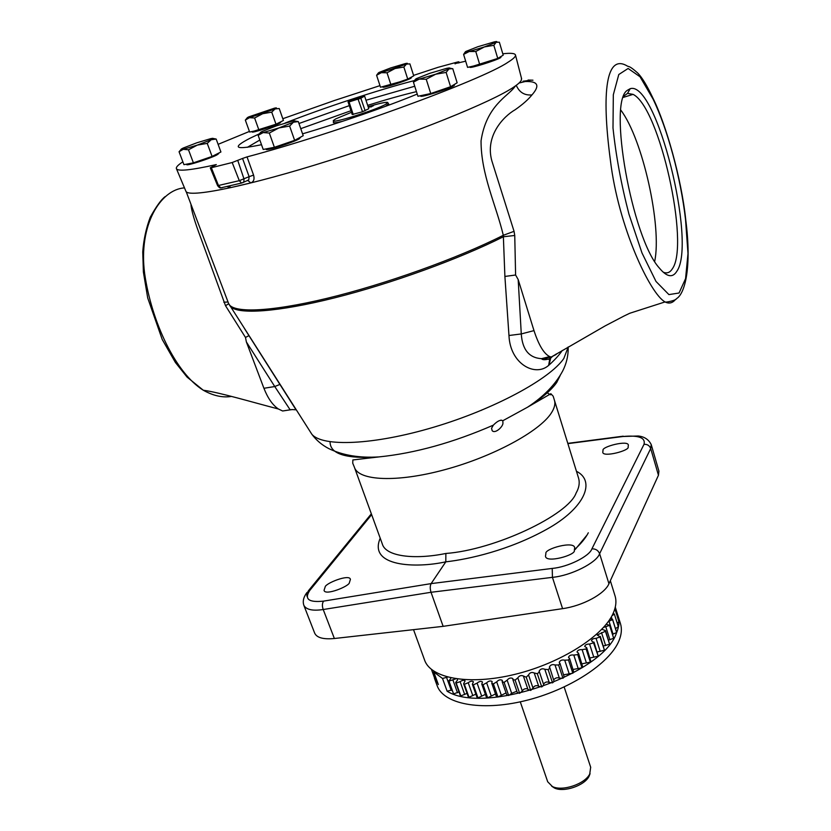 <?xml version="1.0" encoding="UTF-8"?>
<svg xmlns="http://www.w3.org/2000/svg" width="831" height="831" viewBox="0 0 831 831"><rect width="100%" height="100%" fill="white"/><g stroke="black" fill="none" stroke-linecap="round" stroke-linejoin="round"><path stroke-width="1.25" d="M354.557 467.687L382.281 543.869C385.522 556.5 414.409 559.917 445.873 553.467C494.715 549.925 568.497 514.971 576.101 493.043C579.03 487.901 579.882 483.019 578.656 478.396L578.542 478.043M491.568 428.287L493.323 425.16C497.447 420.964 500.615 419.489 502.828 420.725L502.932 422.979C503.347 426.396 495.089 434.249 492.16 430.645L491.568 428.287M445.873 553.467L445.811 561.829L431.123 583.611C429.991 585.834 429.959 588.722 431.019 592.285L443.141 626.345L334.374 638.509C323.29 639.548 316.715 637.73 314.648 633.066L303.938 605.56M545.894 553.55C544.118 548.844 574.626 540.42 574.678 547.899L574.335 550.33C576.402 554.973 545.624 563.667 545.489 556.126L545.894 553.55M603.046 450.412C601.125 446.777 628.942 439.568 628.35 445.364L628.111 446.912C630.272 450.495 602.236 457.891 602.776 452.054L603.046 450.412M658.91 471.115L658.453 475.249L608.946 583.757C604.781 593.905 582.656 605.892 562.577 608.656L443.141 626.345M349.415 582.552C349.726 586.084 324.879 596.159 324.059 590.322L325.139 587.039C325.046 583.455 349.654 573.598 350.412 579.394L349.415 582.552M413.526 629.659L424.516 659.866C430.437 678.376 468.944 685.648 514.919 674.357C560.873 663.211 603.857 635.673 613.403 612.79C616.02 606.661 616.592 601.093 615.106 596.097L614.982 595.692M371.654 514.649L309.88 590.29C304.011 599.068 308.571 602.683 323.571 601.125L431.123 583.611L552.231 568.425C567.895 567.064 589.408 556.355 591.921 548.834L644.015 444.315C645.697 437.667 638.665 435.06 622.928 436.504L638.198 435.995C644.326 436.618 648.668 439.485 651.224 444.585L650.694 448.511L599.618 553.695C596.741 562.712 571.105 575.665 552.428 577.348L431.019 592.285L323.217 609.518C312.726 611.107 306.275 609.715 303.866 605.352L303.866 605.352C302.515 601.374 303.502 597.157 306.826 592.7L306.919 596.222M562.275 350.474C559.211 355.034 554.765 359.916 548.948 365.141L548.637 365.391C535.257 377.284 510.12 364.009 508.967 335.506L504.895 276.443L503.316 235.298C495.941 204.623 480.983 174.468 481.045 140.844C486.28 105.755 507.741 96.323 514.431 87.286L515.604 85.801M244.418 328.432L248.968 335.672M292.367 409.558L290.164 409.839L274.76 386.54L279.922 384.421L296.044 409.465M530.77 80.192L523.021 81.23L525.327 81.531C537.989 81.074 540.202 85.541 531.954 94.921C528.287 99.533 522.678 104.467 515.147 109.744C503.742 116.226 484.681 135.817 491.921 161.1L514.057 231.33L514.742 235.485L503.368 236.752C459.616 258.815 391.391 283.61 334.571 297.862C277.668 312.144 238.372 314.689 230.54 306.649L229.117 304.489M514.742 235.485L515.604 275.009L518.18 279.548L521.276 333.937C522.335 349.602 529.077 357.849 541.5 358.68L551.483 357.029M504.895 276.443L515.604 275.009M514.057 231.33L503.316 235.298C457.632 258.358 385.137 284.358 326.915 298.36C268.6 312.394 231.517 313.245 228.504 303.222L186.175 191.649M508.967 335.506L521.276 333.937L533.99 330.613L518.18 279.548M548.637 365.391L549.831 358.649L551.088 356.987M555.181 354.681L555.991 354.525M548.948 365.141L550.943 357.247M555.71 354.37L556.656 353.809M291.193 409.652L282.633 410.992L278.354 408.977C272.61 405.061 267.8 398.163 263.926 388.285L274.76 386.54L246.381 341.957L245.488 337.448L225.523 305.725L201.071 238.642C194.579 221.389 191.213 209.952 190.974 204.322M228.691 303.71L225.523 305.725M245.488 337.448L248.947 335.651L295.732 409.34C297.394 410.4 292.377 409.091 290.164 409.839L282.633 410.992M228.047 302.017L223.788 302.193M521.515 78.394L521.359 80.171C520.601 81.822 518.274 83.983 514.368 86.663C493.313 101.465 412.134 134.362 329.938 160.341C247.669 186.393 187.671 198.391 185.864 191.172L176.411 168.641C177.689 171.581 190.985 170.22 216.309 164.58L210.274 167.831L211.334 167.727L218.511 185.614L220.817 187.868L222.157 187.764M379.975 85.624L334.093 100.613L282.81 118.719M249.414 131.433L218.117 144.334M242.559 158.451L232.192 162.523L239.297 180.68L241.561 183.049L220.817 187.868C220.173 188.263 219.114 187.536 217.608 185.687L239.297 180.68L249.123 176.671L242.559 158.451L247.025 156.893C336.462 133.355 482.603 79.869 507.97 62.263C513.163 59.022 515.677 56.653 515.521 55.178C515.189 53.298 510.951 52.841 502.807 53.797M247.025 156.893L253.569 175.102C254.691 179.132 253.767 181.729 250.806 182.903L230.613 187.64L226.946 186.518M182.872 161.827C178.031 164.933 175.871 167.208 176.411 168.641M246.651 180.878L248.749 179.901L249.123 176.671L253.569 175.102M247.898 180.535L250.806 182.903M229.408 185.957L230.613 187.64M232.192 162.523L211.334 167.727M411.75 76.93L410.971 78.197C406.214 80.96 382.302 88.512 382.821 87.089L382.707 86.725M501.27 56.321L500.729 57.578C496.398 60.424 469.318 68.869 469.889 67.207L469.795 66.885M454.91 84.128L454.142 85.603C448.937 89 420.019 97.996 420.6 96.053L420.496 95.721M300.718 137.053L299.243 138.86C292.554 142.703 265.64 151.211 266.169 149.32L266.024 148.915M218.74 153.6L216.818 154.982C210.014 158.565 186.237 166.169 186.726 164.611L186.549 164.164M281.294 121.544L279.985 123.05C274.178 126.125 251.658 133.313 252.136 131.942L251.99 131.527M413.578 75.382L438.01 67.342L457.569 62.013L458.878 61.795L455.076 63.852M465.682 61.203L455.014 63.613M413.724 75.86L407.73 79.101L399.347 81.978L380.505 87.234L376.588 75.268L381.346 72.671C378.095 73.429 377.419 73.315 379.31 72.328L390.695 67.934L405.435 63.551C407.678 63.094 408.021 63.27 406.463 64.091L381.346 72.671L387.028 72.775L395.005 68.537L403.856 67.02L406.463 64.091L409.912 63.894L413.724 75.86M378.25 73.076L376.588 75.268M390.954 84.845L387.028 72.775M407.73 79.101L403.856 67.02M457.143 82.788L450.579 86.725L440.669 90.132L430.749 93.539L417.941 96.261L413.423 82.134L419.281 79.09C415.292 79.963 414.337 79.807 416.424 78.613L429.627 73.367L446.538 68.381C449.987 67.664 450.786 67.841 448.969 68.921L435.673 74.219L419.281 79.09L426.22 79.246L435.673 74.219L446.122 72.422L448.969 68.921L452.76 68.651L457.143 82.788M415.334 79.423L413.423 82.134M451.326 68.412L449.883 68.256M430.749 93.539L426.22 79.246M450.579 86.725L446.122 72.422M216.164 139.047L220.921 151.98L212.082 156.436L193.394 162.845L183.942 164.663L179.06 151.741L183.204 149.3C180.317 149.871 180.296 149.466 183.121 148.084L196.864 142.787L210.814 138.621C213.775 138.019 213.91 138.382 211.188 139.733L197.321 145.103L183.204 149.3L188.492 149.788L197.321 145.103L207.241 143.368L211.188 139.733L216.164 139.047L213.151 138.476M181.044 149.497L179.06 151.741M193.394 162.845L188.492 149.788M212.082 156.436L207.241 143.368M388.451 103.678L385.636 106.306M342.642 121.295C336.721 122.739 333.605 123.144 333.304 122.5L333.532 122.022M351.461 112.31L335.662 118.916L333.418 120.516C329.876 124.411 376.131 110.066 385.854 104.218L387.641 102.421C385.761 101.953 379.289 103.387 368.226 106.7M368.517 107.49L370.003 106.804L368.382 107.168M371.873 106.223L373.483 105.682L371.873 106.223M365.131 110.772L360.851 98.245L364.591 96.084L368.787 108.736L362.295 111.821L352.489 114.429M353.466 114.398L352.323 114.512M364.591 96.084L354.65 98.837L348.075 101.849L352.167 114.418M364.975 110.668L362.295 111.821M353.175 114.314L349.03 101.933L358.047 99.086L362.472 111.593M349.03 101.933L348.023 102.057M349.207 101.714L348.075 101.849M360.893 98.048L358.047 99.086M360.851 98.245L358.338 99.169M368.486 107.469L369.411 107.033M368.465 107.428L369.982 106.835M370.875 107.054L372.745 105.963M372.392 106.067L373.275 105.797M556.168 354.484L551.265 357.018L549.707 356.603C543.983 353.84 538.748 345.177 533.99 330.613M532.972 80.202L528.101 80.056M526.522 81.064L525.327 81.531M652.771 97.767L652.626 97.456C646.871 85.302 641.844 77.106 637.533 72.868C628.807 65.13 628.901 67.041 627.176 65.961C606.36 53.568 601.26 91.348 610.349 159.916C618.389 227.559 650.455 294.247 665.049 301.923C664.405 302.754 675.915 300.677 676.631 298.578C684.869 293.623 691.922 267.592 685.772 220.059L685.762 220.007M685.793 220.215L685.752 219.862C681.513 178.634 665.787 123.694 652.906 98.058M184.482 187.879C160.736 189.395 138.237 224.744 144.636 273.513C151.522 321.794 175.59 372.984 203.263 390.217L203.263 390.217C213.193 395.774 222.552 397.852 231.35 396.439M685.533 219.54C680.828 178.436 667.781 129.511 653.041 99.045L640.026 76.753L628.122 68.474L618.783 74.52L613.32 94.765L612.998 127.953C615.948 155.833 621.266 184.555 628.942 214.107L641.989 252.956L656.002 281.449L668.913 294.6L679.041 293.011L685.565 278.655L687.995 253.569L685.533 219.54M675.634 299.305C672.58 303.128 669.048 304.001 665.049 301.923L629.773 313.256L624.019 316.019L605.134 325.897L551.265 357.018M676.756 271.394C696.98 243.712 656.438 80.046 630.189 88.699L627.467 90.247C607.534 101.465 632.079 238.466 659.336 268.029C666.774 276.993 672.58 278.115 676.756 271.394M663.138 272.142C666.888 273.773 669.963 272.651 672.362 268.777C690.01 244.844 659.554 107.199 633.077 94.37L627.54 93.394L623.842 96.074M263.926 388.285L246.381 341.957M531.954 94.921C524.548 95.575 519.323 92.376 516.259 85.313M521.359 80.171L521.463 78.218M447.629 677.109L442.518 678.47L433.761 671.967L433.73 671.126M455.845 678.792L448.979 681.108L450.994 677.909M601.831 629.264L605.529 630.604L605.415 631.248L597.198 634.988L600.242 636.899L596.066 638.343C593.376 638.416 591.838 639.216 591.464 640.743L593.936 642.654L589.584 644.056C586.821 643.994 585.201 644.794 584.712 646.435L586.707 647.744L586.125 648.969L582.126 649.665C579.332 649.437 577.628 650.216 577.015 652.003L578.521 653.197L577.722 654.62L573.806 655.067C571.011 654.672 569.245 655.43 568.487 657.331L569.557 658.381L568.497 660.001L564.716 660.188C561.985 659.596 560.156 660.323 559.232 662.369L559.865 663.834L558.588 665.018L555.004 664.945C552.355 664.156 550.486 664.852 549.395 667.023L549.717 668.259L548.128 669.609L544.804 669.277C542.29 668.269 540.389 668.924 539.111 671.23L539.194 672.206L537.293 673.702L534.25 672.996C531.788 671.915 529.887 672.559 528.537 674.917L526.231 677.223L523.53 676.091C521.297 675.001 519.385 675.593 517.806 677.867L515.116 680.122L512.831 679.498L512.841 678.563C510.826 677.473 508.915 678.013 507.139 680.184L504.116 682.365L502.163 681.7L502.329 680.392C500.522 679.301 498.642 679.789 496.689 681.846L493.385 683.913L491.765 683.248L492.16 681.545C490.55 680.475 488.711 680.901 486.634 682.822L483.091 684.754L481.783 684.1L482.479 682.012C481.056 680.963 479.258 681.337 477.098 683.113L473.379 684.879L472.351 684.266L473.421 681.794C472.164 680.776 470.429 681.088 468.217 682.718L464.373 684.308L463.605 683.736L465.1 680.911C463.999 679.935 462.337 680.184 460.125 681.659L456.209 683.04L455.658 682.552L457.507 680.08L457.31 679M606.256 624.247L609.611 625.369L603.576 627.384M610.11 618.773L612.603 619.646L608.437 621.38M613.143 613.371L614.389 614.14L611.98 615.719M614.857 608.77L614.66 609.445M617.599 614.608L618.119 616.135C619.614 621.131 619.095 626.678 616.571 632.765C603.638 674.034 484.639 715.179 447.12 691.215L451.95 689.979M620.393 623.447L620.528 623.863C622.024 628.911 621.526 634.5 619.033 640.628C609.975 663.408 568.747 690.322 524.527 700.855C480.287 711.554 442.975 703.847 437.002 685.263L434.436 678.21M493.385 683.913L497.956 697.022L506.037 692.898M481.783 684.1L486.364 697.147L487.672 697.822L495.505 693.958M472.351 684.266L476.952 697.261L477.981 697.895L485.397 694.384M463.605 683.736L468.217 696.679L468.985 697.251L475.862 694.176M455.658 682.552L460.27 695.422L460.821 695.921L467.032 693.355M448.615 680.714L453.591 693.927L459.024 691.943M502.163 681.7L506.713 694.841L508.655 695.516L511.657 693.334L516.851 691.215M508.655 695.516L504.116 682.365M617.682 617.693L618.264 616.768L615.283 607.16M617.215 623.157L618.918 621.692L614.95 608.936M605.415 631.248L609.58 644.16L605.529 630.604M600.065 637.2L604.386 649.977L600.294 636.369M593.614 643.132L598.123 655.773L593.999 642.103M586.125 648.969L590.363 662.13L590.883 661.466L586.707 647.744M577.722 654.62L582.001 667.812L582.739 666.961L578.521 653.197M568.497 660.001L572.819 673.214L573.806 672.186L569.557 658.381M558.588 665.018L562.951 678.252L564.218 677.047L559.928 663.211M548.128 669.609L552.542 682.843L554.111 681.482L549.79 667.625M537.293 673.702L541.739 686.925L543.63 685.419L543.619 684.599M526.231 677.223L530.718 690.436L533.003 688.11C534.136 685.845 536.005 685.16 538.623 686.032M515.116 680.122L519.635 693.314L522.304 691.039C523.405 689.034 525.223 688.317 527.758 688.92M512.831 679.498L517.339 692.659L519.635 693.314M528.049 689.553L530.718 690.436M534.343 673.318L538.748 686.406L541.739 686.925M533.014 688.13L528.547 674.928L533.014 688.13M543.505 684.193C545.115 681.991 547.016 681.42 549.218 682.48L552.542 682.843M553.81 679.727C555.482 677.805 557.341 677.286 559.377 678.158L562.951 678.252M563.74 674.782L572.819 673.214M573.172 669.454L582.001 667.812M581.97 663.813L590.363 662.13M589.989 657.965L597.801 656.261M597.146 651.992L604.21 650.278M603.348 645.988L609.518 644.274M608.5 640.047L613.673 638.333L609.632 624.912M609.611 625.369L613.673 638.333M612.572 634.261L616.633 632.547L616.467 631.996M612.603 619.646L616.633 632.547M615.501 628.683L618.306 626.719M614.389 614.14L618.389 626.979M436.826 680.558L435.371 680.225L431.455 669.443L433.73 675.696M438.176 684.142L433.616 675.416M448.979 681.108L453.591 693.927M456.209 683.04L460.821 695.921M464.373 684.308L468.985 697.251M473.379 684.879L477.981 697.895M483.091 684.754L487.672 697.822M491.765 683.248L496.336 696.336L497.956 697.022M520.279 701.831L547.691 781.763L552.397 786.531C562.192 791.683 584.868 784.1 589.73 774.035L590.675 767.242M590.083 773.64L589.044 776.331C584.515 785.7 563.47 792.743 554.339 787.944L551.659 786.157M254.255 131.049L249.632 132.036L245.332 120.09L249.456 117.69L254.608 117.992L262.689 113.712L271.727 112.143L275.019 108.965L279.226 108.518L283.423 120.464L275.985 124.214L254.255 131.049M258.919 130.052L254.608 117.992M275.985 124.214L271.727 112.143M247.129 117.971L245.332 120.09M249.456 117.69C246.61 118.314 246.36 118.044 248.729 116.891L274.479 108.155C276.993 107.635 277.17 107.905 275.019 108.965L249.456 117.69M298.298 121.586L303.211 135.702L294.631 140.346L284.514 143.825L274.386 147.305L263.209 149.455L258.15 135.349L263.126 132.596L269.317 133.033L278.904 127.932L289.624 126.073L293.426 122.209L298.298 121.586L295.109 121.035M274.386 147.305L269.317 133.033M294.631 140.346L289.624 126.073M260.248 132.783L258.15 135.349M263.126 132.596C259.688 133.272 259.345 132.898 262.097 131.475L276.494 125.824L292.045 121.212C295.576 120.495 296.033 120.827 293.426 122.209L278.904 127.932L263.126 132.596M473.628 66.002L467.573 67.384L463.605 54.42L469.203 51.501L475.768 51.501L484.369 46.931L493.832 45.321L496.169 42.277L499.348 42.194L503.212 55.168L497.759 58.43L473.628 66.002M479.747 64.61L475.768 51.501M497.759 58.43L493.832 45.321M465.256 51.969L463.605 54.42M469.203 51.501C465.402 52.395 464.352 52.343 466.077 51.356L477.815 46.744L494.383 41.862C496.938 41.342 497.54 41.477 496.169 42.277L484.369 46.931L469.203 51.501M654.693 261.329C662.078 226.531 642.82 139.265 620.861 110.18M481.087 410.452L482.177 409.808M330.094 441.801C329.907 454.058 346.215 459.096 379.019 456.905L352.853 459.959L352.749 463.241L354.411 467.271C358.473 480.837 396.886 482.738 444.917 469.66C492.908 456.707 539.412 431.497 551.213 413.184C554.443 408.27 555.524 403.991 554.464 400.345L554.287 399.825M550.538 394.818L546.31 392.315M501.01 420.102L502.828 420.725L527.519 407.221C541.729 398.288 551.472 390.04 556.728 382.468L560.271 375.342M310.025 431.393L311.802 434.187C316.258 440.222 321.919 445.021 328.785 448.605C342.829 455.367 359.574 458.13 379.019 456.905C414.981 453.248 453.082 442.663 493.323 425.16M576.444 471.281C596.128 481.107 584.816 508.25 546.653 529.347C509.164 550.205 468.819 559.294 445.811 561.829C416.102 568.435 367.925 566.794 380.214 538.197M622.928 436.504L567.874 443.64M575.062 549.094C581.201 543.443 585.616 538.01 588.306 532.796M575.187 549.478L587.102 534.956M562.577 608.656L552.428 577.348L552.231 568.425M608.946 583.757L599.618 553.695C598.227 550.361 595.65 548.74 591.921 548.834M323.571 601.125C322.137 603.306 322.023 606.111 323.217 609.518L334.374 638.509M658.453 475.249L650.694 448.511C649.52 445.551 647.297 444.159 644.015 444.315M309.88 590.29L306.826 592.7M228.618 303.523L311.802 434.187C322.262 447.109 373.462 445.187 433.751 427.196C494.009 409.299 549.748 379.133 563.823 358.493L568.259 346.953M548.439 359.324L543.692 358.13M237.801 160.57L244.034 179.029L243.763 182.218L241.561 183.049L245.924 181.21M414.347 80.586C378.157 89.935 323.675 107.853 285.075 123.061M259.241 133.864L250.017 138.247C231.143 148.011 234.976 150.151 261.495 144.698M302.557 133.833C340.066 122.853 387.215 106.482 417.235 94.059M414.742 86.247L366.076 100.219M349.228 105.662L298.963 123.507M259.823 140.024L247.368 147.326M458.297 62.148L458.525 62.979M416.456 91.639C402.63 94.931 386.405 99.481 367.769 105.308M350.931 110.731L300.76 128.66M491.204 695.879L486.634 682.822M481.679 696.118L477.098 683.113M472.818 695.672L468.217 682.718M464.716 694.55L460.125 681.659M457.497 692.774L452.895 679.955M451.233 690.384L446.642 677.639M511.657 693.334L507.139 680.184M522.304 691.039L517.806 677.867M549.218 682.48L544.804 669.277M559.377 678.158L555.004 664.945M569.048 673.38L564.716 660.188M578.085 668.249L573.806 655.067M586.364 662.816L582.126 649.665M593.781 657.176L589.584 644.056M600.231 651.411L596.066 638.343M605.633 645.604L601.509 632.588M609.923 639.839L605.841 626.875M613.07 634.198L609.03 621.297M611.948 618.815L611.346 616.862M438.332 684.567L433.761 671.967M447.12 691.215L442.518 678.47M501.238 694.955L496.689 681.846M578.656 478.396L553.166 396.179L550.839 393.717L527.519 407.221C543.682 396.647 555.42 384.535 562.732 370.906C566.378 363.687 568.207 356.177 568.196 348.397L568.082 347.057M615.106 596.097L610.338 580.713M651.224 444.585L658.941 471.219M308.291 590.914L371.343 513.818M567.791 443.37L623.198 436.182M549.707 356.603L541.5 358.68C542.591 360.052 545.365 360.041 549.831 358.649L551.95 357.039M244.563 328.671L246.62 331.953M217.608 185.687L210.274 167.831M459.159 62.824L458.878 61.795M333.439 120.859L333.574 122.718M387.797 102.66L388.804 104.239M521.629 78.831L515.521 55.178M165.13 196.625C161.204 199.554 156.238 206.441 150.234 217.286C146.131 228.161 143.638 239.723 142.745 251.938L143.389 272.08L147.7 297.934L162.222 339.464L175.393 362.461L187.089 377.118L203.263 390.217C219.841 392.523 251.845 402.09 278.354 408.977M519.032 83.038L525.265 81.521M618.119 616.135L620.528 623.863M528.08 689.834L523.592 676.652M538.748 686.406L534.302 673.203M533.003 688.11L528.537 674.917M543.703 684.765L539.277 671.552M616.612 632.256L612.592 619.365M618.357 626.844L614.358 614.016M438.207 684.36L433.637 671.77M590.716 767.366L564.166 687.008M589.044 776.331L589.73 774.035M554.339 787.944L552.397 786.531M623.375 97.362L633.077 94.37M627.54 93.394L630.189 88.699"/></g></svg>
